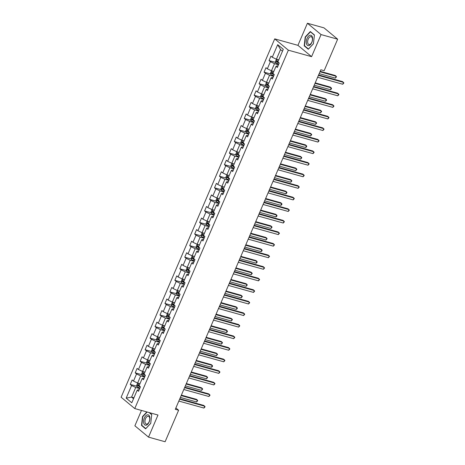 <?xml version="1.0" encoding="UTF-8"?>
<svg xmlns="http://www.w3.org/2000/svg" width="465" height="465" viewBox="0 0 465 465"><rect width="100%" height="100%" fill="white"/><g stroke="black" fill="none" stroke-linecap="round" stroke-linejoin="round"><path stroke-width="0.7" d="M141.47 410.432L134.879 425.806L148.521 437.129L165.11 441.75L178.618 410.24L175.875 407.968M274.716 38.868L121.115 397.238L134.757 408.561L288.358 50.191L274.716 38.868L297.943 45.343L311.585 56.66L321.053 34.573L307.412 23.25L297.943 45.343M307.412 23.25L324.006 27.871L337.648 39.194L321.053 34.573M139.134 389.902L138.372 389.693L137.192 390.176L138.535 391.292L140.442 386.845L139.099 385.729L142.145 378.609L143.493 379.731L145.4 375.278L144.051 374.162L147.103 367.048L148.451 368.164L150.358 363.717L149.009 362.595L152.061 355.481L153.409 356.597L155.316 352.15L153.967 351.034L157.019 343.914L158.362 345.03L160.268 340.583L158.925 339.467L161.977 332.353L163.32 333.469L165.226 329.017L163.883 327.901L166.929 320.786L168.278 321.902L170.184 317.456L168.836 316.34L171.887 309.219L173.236 310.335L175.142 305.889L173.794 304.773L176.845 297.652L178.188 298.774L180.095 294.322L178.752 293.206L181.803 286.091L183.146 287.207L185.053 282.761L183.71 281.645L186.756 274.524L188.104 275.64L190.011 271.194L188.662 270.078L191.714 262.957L193.062 264.074L194.969 259.627L193.62 258.511L196.672 251.396L198.02 252.512L199.927 248.066L198.578 246.944L201.63 239.83L202.972 240.946L204.879 236.499L203.536 235.383L206.588 228.263L207.931 229.379L209.837 224.932L208.494 223.816L211.54 216.702L212.889 217.818L214.795 213.365L213.447 212.249L216.498 205.135L217.847 206.251L219.753 201.804L218.405 200.688L221.456 193.568L222.805 194.684L224.711 190.237L223.363 189.121L226.414 182.001L227.757 183.123L229.664 178.67L228.321 177.554L231.372 170.44L232.715 171.556L234.622 167.109L233.279 165.988L236.325 158.873L237.673 159.989L239.58 155.543L238.231 154.427L241.283 147.306L242.631 148.422L244.538 143.976L243.189 142.86L246.241 135.745L247.583 136.861L249.49 132.415L248.147 131.293L251.199 124.178L252.542 125.294L254.448 120.848L253.105 119.732L256.157 112.611L257.5 113.727L259.406 109.281L258.063 108.165L261.109 101.05L262.458 102.166L264.364 97.714L263.016 96.598L266.067 89.483L267.416 90.599L269.322 86.153L267.974 85.037L271.025 77.917L272.368 79.033L274.274 74.586L272.932 73.47L275.983 66.35L277.326 67.472L279.233 63.019L277.89 61.903L283.29 49.302L277.686 44.652L280.546 49.581L276.413 59.218L278.762 59.869M137.192 390.176L131.787 402.777L126.184 398.127L131.583 385.526L130.241 384.41L136.896 386.264M277.686 44.652L272.281 57.253L270.938 56.137L269.032 60.584L270.374 61.7L267.329 68.82L265.98 67.704L264.074 72.151L265.422 73.267L262.37 80.381L261.022 79.265L259.115 83.717L260.464 84.833L257.412 91.948L256.07 90.832L254.163 95.278L255.506 96.395L252.454 103.515L251.112 102.399L249.205 106.845L250.548 107.961L247.502 115.082L246.154 113.96L244.247 118.412L245.596 119.528L242.544 126.643L241.196 125.527L239.289 129.973L240.638 131.095L237.586 138.21L236.237 137.094L234.331 141.54L235.679 142.656L232.628 149.777L231.285 148.661L229.379 153.107L230.721 154.223L227.67 161.338L226.327 160.222L224.421 164.674L225.763 165.79L222.718 172.904L221.369 171.788L219.463 176.235L220.811 177.351L217.76 184.471L216.411 183.355L214.505 187.802L215.853 188.918L212.801 196.038L211.453 194.916L209.546 199.369L210.895 200.485L207.843 207.599L206.501 206.483L204.594 210.93L205.937 212.046L202.885 219.166L201.543 218.05L199.636 222.497L200.979 223.613L197.933 230.733L196.585 229.611L194.678 234.064L196.027 235.18L192.975 242.294L191.627 241.178L189.72 245.625L191.069 246.746L188.017 253.861L186.674 252.745L184.768 257.192L186.11 258.308L183.059 265.428L181.716 264.312L179.81 268.758L181.152 269.874L178.101 276.989L176.758 275.873L174.852 280.325L176.194 281.441L173.149 288.556L171.8 287.44L169.894 291.886L171.242 293.002L168.191 300.123L166.842 299.007L164.936 303.453L166.284 304.569L163.232 311.69L161.89 310.568L159.983 315.02L161.326 316.136L158.274 323.251L156.932 322.135L155.025 326.581L156.368 327.697L153.322 334.817L151.974 333.701L150.067 338.148L151.416 339.264L148.364 346.384L147.016 345.263L145.109 349.715L146.458 350.831L143.406 357.945L142.058 356.829L140.151 361.276L141.5 362.398L138.448 369.512L137.105 368.396L135.199 372.843L136.541 373.959L133.49 381.079L132.147 379.963L130.241 384.41M337.648 39.194L324.146 70.703L320.827 69.779L175.299 409.316L178.618 410.24M142.145 378.609L143.325 378.126L144.086 378.341M139.971 383.695L137.623 383.044L140.674 375.923L144.65 377.034M133.49 381.079L137.623 383.044M136.541 373.959L140.674 375.923M147.103 367.048L148.283 366.56L149.044 366.775M144.923 372.128L142.581 371.477L145.626 364.357L149.602 365.467M138.448 369.512L142.581 371.477M141.5 362.398L145.626 364.357M152.061 355.481L153.241 354.998L154.002 355.208M149.881 360.567L147.533 359.91L150.584 352.796L154.56 353.9M143.406 357.945L147.533 359.91M146.458 350.831L150.584 352.796M157.019 343.914L158.199 343.432L158.96 343.641M154.839 349L152.491 348.343L155.543 341.229L159.518 342.339M148.364 346.384L152.491 348.343M151.416 339.264L155.543 341.229M161.977 332.353L163.157 331.865L163.913 332.08M159.797 337.433L157.449 336.782L160.501 329.662L164.476 330.772M153.322 334.817L157.449 336.782M156.368 327.697L160.501 329.662M166.929 320.786L168.109 320.304L168.871 320.513M164.75 325.872L162.407 325.215L165.459 318.101L169.434 319.205M158.274 323.251L162.407 325.215M161.326 316.136L165.459 318.101M171.887 309.219L173.067 308.737L173.829 308.946M169.708 314.305L167.365 313.648L170.411 306.534L174.387 307.644M163.232 311.69L167.365 313.648M166.284 304.569L170.411 306.534M176.845 297.652L178.025 297.17L178.787 297.385M174.666 302.738L172.317 302.087L175.369 294.967L179.345 296.077M168.191 300.123L172.317 302.087M171.242 293.002L175.369 294.967M181.803 286.091L182.983 285.609L183.745 285.818M179.624 291.171L177.275 290.52L180.327 283.406L184.303 284.51M173.149 288.556L177.275 290.52M176.194 281.441L180.327 283.406M186.756 274.524L187.936 274.042L188.697 274.251M184.582 279.61L182.233 278.954L185.285 271.839L189.261 272.943M178.101 276.989L182.233 278.954M181.152 269.874L185.285 271.839M191.714 262.957L192.894 262.475L193.655 262.69M189.534 268.043L187.192 267.392L190.243 260.272L194.219 261.382M183.059 265.428L187.192 267.392M186.11 258.308L190.243 260.272M196.672 251.396L197.852 250.908L198.613 251.123M194.492 256.477L192.15 255.826L195.195 248.705L199.171 249.815M188.017 253.861L192.15 255.826M191.069 246.746L195.195 248.705M201.63 239.83L202.81 239.347L203.571 239.556M199.45 244.916L197.102 244.259L200.153 237.144L204.129 238.249M192.975 242.294L197.102 244.259M196.027 235.18L200.153 237.144M206.588 228.263L207.768 227.78L208.529 227.99M204.408 233.349L202.06 232.692L205.112 225.577L209.087 226.688M197.933 230.733L202.06 232.692M200.979 223.613L205.112 225.577M211.54 216.702L212.72 216.213L213.482 216.428M209.366 221.782L207.018 221.131L210.07 214.01L214.045 215.121M202.885 219.166L207.018 221.131M205.937 212.046L210.07 214.01M216.498 205.135L217.678 204.652L218.44 204.862M214.319 210.221L211.976 209.564L215.022 202.449L219.003 203.554M207.843 207.599L211.976 209.564M210.895 200.485L215.022 202.449M221.456 193.568L222.636 193.085L223.398 193.295M219.277 198.654L216.928 197.997L219.98 190.882L223.956 191.993M212.801 196.038L216.928 197.997M215.853 188.918L219.98 190.882M226.414 182.001L227.594 181.519L228.356 181.734M224.235 187.087L221.886 186.436L224.938 179.316L228.914 180.426M217.76 184.471L221.886 186.436M220.811 177.351L224.938 179.316M231.372 170.44L232.552 169.952L233.314 170.167M229.193 175.52L226.844 174.869L229.896 167.749L233.872 168.859M222.718 172.904L226.844 174.869M225.763 165.79L229.896 167.749M236.325 158.873L237.505 158.391L238.266 158.6M234.145 163.959L231.803 163.302L234.854 156.188L238.83 157.292M227.67 161.338L231.803 163.302M230.721 154.223L234.854 156.188M241.283 147.306L242.463 146.824L243.224 147.039M239.103 152.392L236.761 151.741L239.806 144.621L243.782 145.731M232.628 149.777L236.761 151.741M235.679 142.656L239.806 144.621M246.241 135.745L247.421 135.257L248.182 135.472M244.061 140.825L241.713 140.174L244.764 133.054L248.74 134.164M237.586 138.21L241.713 140.174M240.638 131.095L244.764 133.054M251.199 124.178L252.379 123.696L253.14 123.905M249.019 129.264L246.671 128.607L249.722 121.493L253.698 122.597M242.544 126.643L246.671 128.607M245.596 119.528L249.722 121.493M256.157 112.611L257.337 112.129L258.092 112.338M253.977 117.697L251.629 117.041L254.681 109.926L258.656 111.036M247.502 115.082L251.629 117.041M250.548 107.961L254.681 109.926M261.109 101.05L262.289 100.562L263.05 100.777M258.929 106.13L256.587 105.479L259.639 98.359L263.614 99.469M252.454 103.515L256.587 105.479M255.506 96.395L259.639 98.359M266.067 89.483L267.247 89.001L268.009 89.21M263.888 94.564L261.545 93.913L264.591 86.798L268.567 87.902M257.412 91.948L261.545 93.913M260.464 84.833L264.591 86.798M271.025 77.917L272.205 77.434L272.967 77.643M268.846 83.003L266.497 82.346L269.549 75.231L273.525 76.336M262.37 80.381L266.497 82.346M265.422 73.267L269.549 75.231M275.983 66.35L277.163 65.867L277.925 66.082M273.804 71.436L271.455 70.785L274.507 63.664L278.483 64.775M267.329 68.82L271.455 70.785M270.374 61.7L274.507 63.664M272.281 57.253L276.413 59.218M148.521 437.129L157.99 415.036L134.757 408.561M311.585 56.66L288.358 50.191M282.482 51.185L280.546 49.581M133.932 397.778L131.583 397.127L133.525 398.732M139.692 388.595L135.716 387.49L131.583 397.127L126.184 398.127M131.583 385.526L135.716 387.49M269.032 60.584L275.687 62.438M264.074 72.151L270.729 74.005M259.115 83.717L265.771 85.572M254.163 95.278L260.813 97.133M249.205 106.845L255.86 108.7M244.247 118.412L250.902 120.266M239.289 129.973L245.944 131.828M234.331 141.54L240.986 143.394M229.379 153.107L236.034 154.961M224.421 164.674L231.076 166.528M219.463 176.235L226.118 178.089M214.505 187.802L221.16 189.656M209.546 199.369L216.202 201.223M204.594 210.93L211.25 212.784M199.636 222.497L206.291 224.351M194.678 234.064L201.333 235.918M189.72 245.625L196.375 247.479M184.768 257.192L191.417 259.046M179.81 268.758L186.465 270.613M174.852 280.325L181.507 282.179M169.894 291.886L176.549 293.741M164.936 303.453L171.591 305.307M159.983 315.02L166.633 316.874M155.025 326.581L161.681 328.435M150.067 338.148L156.722 340.002M145.109 349.715L151.764 351.569M140.151 361.276L146.806 363.136M135.199 372.843L141.854 374.697M305.203 36.991L304.191 45.849L308.295 49.261L313.416 43.809L314.427 34.951L310.324 31.544L305.203 36.991L305.517 37.078M146.864 411.932L142.517 416.564L141.505 425.423L145.615 428.835L150.73 423.382L151.747 414.524L149.509 412.67M304.871 46.041L304.191 45.849M142.185 425.615L141.505 425.423M142.831 416.652L142.517 416.564M318.42 75.394L343.536 82.392L342.74 84.246L317.624 77.248M318.612 74.941L342.612 81.625L343.885 82.956L342.74 84.246M276.913 59.357L276.39 59.421L275.437 61.642L275.861 62.996A2.18 0.436 23.2 0 0 277.454 63.879L278.645 64.391M278 59.66A2.18 0.436 23.2 0 0 278.698 60.02M319.182 73.615L335.37 78.126L336.16 76.272L335.242 75.51L320.17 71.308M278.093 61.427A2.18 0.436 -156.8 0 1 277.204 60.95L276.82 61.839A2.18 0.436 23.2 0 0 278.053 62.473L279.116 62.926M278.547 62.45L277.774 62.107L277.588 61.415M335.37 78.126L336.509 76.841L336.16 76.272L319.972 71.761M306.452 43.617A5.348 2.924 -74.4 0 0 310.486 44.57A5.348 2.924 -74.4 0 0 312.428 37.258A5.348 2.924 -74.4 0 0 308.4 36.305A5.348 2.924 -74.4 0 0 306.452 43.617M307.784 43.013A4.051 2.215 -74.4 0 0 308.958 44.506A4.051 2.215 -74.4 0 0 311.62 42.611A4.051 2.215 -74.4 0 0 312.311 38.2A4.051 2.215 -74.4 0 0 311.137 36.706A4.051 2.215 -74.4 0 0 308.469 38.601A4.051 2.215 -74.4 0 0 307.784 43.013M310.422 31.852L314.404 35.16L313.422 43.739L308.464 49.023L304.482 45.721L305.464 37.136L310.422 31.852L310.835 31.969M149.155 421.999A5.348 2.924 -74.4 0 0 148.823 415.193A5.348 2.924 -74.4 0 0 144.359 418.023A5.348 2.924 -74.4 0 0 144.691 424.83A5.348 2.924 -74.4 0 0 149.155 421.999M149.178 421.685A4.051 2.215 -74.4 0 0 148.451 416.28A4.051 2.215 -74.4 0 0 145.545 418.674A4.051 2.215 -74.4 0 0 146.272 424.08A4.051 2.215 -74.4 0 0 149.178 421.685M149.096 412.554L151.718 414.734L150.736 423.313L145.778 428.596L141.796 425.295L142.778 416.71L147.178 412.019M313.462 86.955L338.578 93.959L337.782 95.807L312.666 88.809M313.654 86.502L337.654 93.192L338.927 94.523L337.782 95.807M308.504 98.522L333.62 105.52L332.83 107.374L307.714 100.376M308.702 98.069L332.702 104.759L333.969 106.09L332.83 107.374M271.955 70.924L271.438 70.982L270.485 73.208L270.903 74.563A2.18 0.436 23.2 0 0 272.496 75.446L273.687 75.958M273.042 71.226A2.18 0.436 23.2 0 0 273.74 71.587M314.224 85.182L330.412 89.693L331.202 87.839L330.284 87.071L315.212 82.875M273.135 72.993A2.18 0.436 -156.8 0 1 272.246 72.517L271.862 73.406A2.18 0.436 23.2 0 0 273.1 74.04L274.164 74.493M273.589 74.016L272.821 73.673L272.63 72.982M330.412 89.693L331.237 89.146L331.551 88.402L331.202 87.839L315.02 83.328M266.997 82.485L266.48 82.549L265.527 84.775L265.945 86.13A2.18 0.436 23.2 0 0 267.538 87.013L268.735 87.519M268.084 82.787A2.18 0.436 23.2 0 0 268.782 83.148M309.266 96.743L325.454 101.254L326.25 99.405L325.326 98.638L310.254 94.436M268.177 84.56A2.18 0.436 -156.8 0 1 267.288 84.084L266.91 84.973A2.18 0.436 23.2 0 0 268.142 85.601L269.206 86.054M268.631 85.577L267.863 85.234L267.677 84.549M325.454 101.254L326.279 100.713L326.593 99.969L326.25 99.405L310.062 94.895M303.546 110.089L328.668 117.087L327.872 118.941L302.756 111.943M303.744 109.635L327.744 116.32L329.011 117.657L327.872 118.941M298.594 121.656L323.71 128.654L322.913 130.508L297.798 123.504M298.786 121.196L322.786 127.887L324.059 129.218L322.913 130.508M293.636 133.217L318.752 140.215L317.955 142.069L292.84 135.071M293.828 132.763L317.827 139.453L319.1 140.785L317.955 142.069M262.039 94.052L261.522 94.116L260.569 96.342L260.987 97.691A2.18 0.436 23.2 0 0 262.58 98.574L263.777 99.086M263.126 94.354A2.18 0.436 23.2 0 0 263.824 94.715M304.308 108.31L320.495 112.821L321.292 110.966L320.368 110.205L305.302 106.003M263.219 96.127A2.18 0.436 -156.8 0 1 262.33 95.645L261.952 96.534A2.18 0.436 23.2 0 0 263.184 97.168L264.248 97.621M263.672 97.144L262.905 96.801L262.719 96.11M320.495 112.821L321.641 111.536L321.292 110.966L305.104 106.456M257.087 105.619L256.564 105.683L255.611 107.903L256.029 109.258A2.18 0.436 23.2 0 0 257.622 110.141L258.819 110.653M258.174 105.921A2.18 0.436 23.2 0 0 258.866 106.282M299.355 119.877L315.537 124.388L316.334 122.533L315.41 121.766L300.344 117.569M258.267 107.688A2.18 0.436 -156.8 0 1 257.378 107.212L256.994 108.101A2.18 0.436 23.2 0 0 258.226 108.734L259.29 109.188M258.72 108.711L257.947 108.368L257.761 107.677M315.537 124.388L316.682 123.097L316.334 122.533L300.146 118.023M252.129 117.18L251.606 117.244L250.652 119.47L251.077 120.824A2.18 0.436 23.2 0 0 252.669 121.708L253.861 122.214M253.216 117.482A2.18 0.436 23.2 0 0 253.913 117.848M294.397 131.444L310.585 135.949L311.376 134.1L310.457 133.333L295.385 129.136M253.309 119.255A2.18 0.436 -156.8 0 1 252.419 118.778L252.036 119.668A2.18 0.436 23.2 0 0 253.268 120.296L254.332 120.749M253.762 120.278L252.989 119.935L252.803 119.243M310.585 135.949L311.724 134.664L311.376 134.1L295.194 129.59M247.171 128.747L246.653 128.811L245.7 131.037L246.119 132.386A2.18 0.436 23.2 0 0 247.711 133.275L248.903 133.781M248.258 129.049A2.18 0.436 23.2 0 0 248.955 129.41M289.439 143.005L305.627 147.515L306.418 145.661L305.499 144.9L290.427 140.697M248.351 130.822A2.18 0.436 -156.8 0 1 247.461 130.34L247.078 131.235A2.18 0.436 23.2 0 0 248.316 131.862L249.38 132.316M248.804 131.839L248.037 131.496L247.845 130.805M305.627 147.515L306.452 146.969L306.766 146.231L306.418 145.661L290.236 141.151M242.213 140.314L241.695 140.378L240.742 142.598L241.161 143.952A2.18 0.436 23.2 0 0 242.753 144.836L243.951 145.347M243.3 140.616A2.18 0.436 23.2 0 0 243.997 140.976M284.481 154.572L300.669 159.082L301.465 157.228L300.541 156.461L285.469 152.264M243.393 142.383A2.18 0.436 -156.8 0 1 242.503 141.906L242.126 142.796A2.18 0.436 23.2 0 0 243.358 143.429L244.421 143.883M243.846 143.406L243.079 143.063L242.893 142.371M300.669 159.082L301.814 157.798L301.465 157.228L285.278 152.718M237.255 151.875L236.737 151.939L235.784 154.165L236.203 155.519A2.18 0.436 23.2 0 0 237.795 156.403L238.993 156.908M238.342 152.183A2.18 0.436 23.2 0 0 239.039 152.543M279.523 166.139L295.711 170.649L296.507 168.795L295.583 168.028L280.517 163.831M238.435 153.95A2.18 0.436 -156.8 0 1 237.545 153.473L237.167 154.363A2.18 0.436 23.2 0 0 238.4 154.996L239.463 155.45M238.888 154.973L238.121 154.63L237.935 153.938M295.711 170.649L296.856 169.359L296.507 168.795L280.319 164.285M232.302 163.442L231.779 163.506L230.826 165.732L231.25 167.086A2.18 0.436 23.2 0 0 232.837 167.97L234.035 168.475M233.389 163.744A2.18 0.436 23.2 0 0 234.081 164.104M274.571 177.7L290.753 182.21L291.549 180.356L290.631 179.595L275.559 175.392M233.482 165.517A2.18 0.436 -156.8 0 1 232.593 165.04L232.209 165.929A2.18 0.436 23.2 0 0 233.442 166.557L234.505 167.011M233.936 166.534L233.163 166.191L232.977 165.505M290.753 182.21L291.898 180.926L291.549 180.356L275.361 175.846M227.344 175.009L226.821 175.073L225.868 177.293L226.292 178.647A2.18 0.436 23.2 0 0 227.885 179.531L229.076 180.042M228.431 175.311A2.18 0.436 23.2 0 0 229.129 175.671M269.613 189.267L285.801 193.777L286.591 191.923L285.673 191.162L270.601 186.959M228.524 177.078A2.18 0.436 -156.8 0 1 227.635 176.601L227.251 177.491A2.18 0.436 23.2 0 0 228.489 178.124L229.553 178.577M228.978 178.101L228.21 177.758L228.019 177.066M285.801 193.777L286.626 193.231L286.94 192.493L286.591 191.923L270.409 187.412M222.386 186.575L221.869 186.634L220.916 188.86L221.334 190.214A2.18 0.436 23.2 0 0 222.927 191.098L224.124 191.609M223.473 186.878A2.18 0.436 23.2 0 0 224.171 187.238M264.655 200.834L280.843 205.344L281.639 203.49L280.715 202.723L265.643 198.526M223.566 188.645A2.18 0.436 -156.8 0 1 222.677 188.168L222.293 189.057A2.18 0.436 23.2 0 0 223.531 189.691L224.595 190.144M224.02 189.668L223.252 189.325L223.066 188.633M280.843 205.344L281.668 204.798L281.982 204.054L281.639 203.49L265.451 198.979M217.428 198.137L216.911 198.2L215.958 200.427L216.376 201.781A2.18 0.436 23.2 0 0 217.969 202.664L219.166 203.17M218.515 198.439A2.18 0.436 23.2 0 0 219.213 198.805M259.697 212.395L275.885 216.905L276.681 215.057L275.757 214.289L260.685 210.087M218.608 200.212A2.18 0.436 -156.8 0 1 217.719 199.735L217.341 200.624A2.18 0.436 23.2 0 0 218.573 201.252L219.637 201.705M219.062 201.229L218.294 200.892L218.108 200.2M275.885 216.905L276.71 216.365L277.03 215.62L276.681 215.057L260.493 210.546M212.47 209.703L211.953 209.767L211 211.994L211.418 213.342A2.18 0.436 23.2 0 0 213.011 214.226L214.208 214.737M213.557 210.006A2.18 0.436 23.2 0 0 214.255 210.366M254.744 223.961L270.926 228.472L271.723 226.618L270.799 225.856L255.733 221.654M213.65 211.778A2.18 0.436 -156.8 0 1 212.761 211.296L212.383 212.185A2.18 0.436 23.2 0 0 213.615 212.819L214.679 213.272M214.109 212.796L213.336 212.453L213.15 211.761M270.926 228.472L272.072 227.187L271.723 226.618L255.535 222.107M207.518 221.27L206.995 221.334L206.042 223.555L206.466 224.909A2.18 0.436 23.2 0 0 208.058 225.792L209.25 226.304M208.605 221.573A2.18 0.436 23.2 0 0 209.302 221.933M249.786 235.528L265.968 240.039L266.765 238.185L265.846 237.417L250.775 233.221M208.698 223.34A2.18 0.436 -156.8 0 1 207.809 222.863L207.425 223.752A2.18 0.436 23.2 0 0 208.657 224.386L209.721 224.839M209.151 224.363L208.378 224.02L208.192 223.328M265.968 240.039L267.113 238.748L266.765 238.185L250.577 233.674M202.56 232.831L202.043 232.895L201.089 235.121L201.508 236.476A2.18 0.436 23.2 0 0 203.1 237.359L204.292 237.865M203.647 233.134A2.18 0.436 23.2 0 0 204.344 233.5M244.828 247.095L261.016 251.606L261.807 249.752L260.888 248.984L245.816 244.788M203.74 234.906A2.18 0.436 -156.8 0 1 202.85 234.43L202.467 235.319A2.18 0.436 23.2 0 0 203.705 235.947L204.769 236.4M204.193 235.929L203.426 235.586L203.234 234.895M261.016 251.606L261.842 251.059L262.155 250.315L261.807 249.752L245.625 245.241M197.602 244.398L197.084 244.462L196.131 246.688L196.55 248.037A2.18 0.436 23.2 0 0 198.142 248.926L199.34 249.432M198.689 244.7A2.18 0.436 23.2 0 0 199.386 245.061M239.87 258.656L256.058 263.167L256.854 261.313L255.93 260.551L240.858 256.349M198.782 246.473A2.18 0.436 -156.8 0 1 197.892 245.991L197.515 246.886A2.18 0.436 23.2 0 0 198.747 247.514L199.811 247.967M199.235 247.49L198.468 247.148L198.282 246.456M256.058 263.167L256.883 262.62L257.197 261.882L256.854 261.313L240.667 256.802M192.644 255.965L192.126 256.029L191.173 258.249L191.592 259.604A2.18 0.436 23.2 0 0 193.184 260.487L194.382 260.999M193.731 256.267A2.18 0.436 23.2 0 0 194.428 256.628M234.912 270.223L251.1 274.734L251.896 272.879L250.972 272.112L235.906 267.916M193.824 258.034A2.18 0.436 -156.8 0 1 192.934 257.558L192.556 258.447A2.18 0.436 23.2 0 0 193.789 259.081L194.852 259.534M194.277 259.057L193.51 258.714L193.324 258.023M251.1 274.734L252.245 273.449L251.896 272.879L235.709 268.369M187.691 267.526L187.168 267.59L186.215 269.816L186.634 271.171A2.18 0.436 23.2 0 0 188.226 272.054L189.424 272.566M188.778 267.834A2.18 0.436 23.2 0 0 189.47 268.195M229.96 281.79L246.142 286.3L246.938 284.446L246.014 283.679L230.948 279.482M188.871 269.601A2.18 0.436 -156.8 0 1 187.982 269.125L187.598 270.014A2.18 0.436 23.2 0 0 188.831 270.647L189.894 271.101M189.325 270.624L188.552 270.281L188.366 269.59M246.142 286.3L247.287 285.01L246.938 284.446L230.75 279.936M182.733 279.093L182.21 279.157L181.257 281.383L181.681 282.737A2.18 0.436 23.2 0 0 183.274 283.621L184.466 284.127M183.82 279.395A2.18 0.436 23.2 0 0 184.518 279.756M225.002 293.351L241.19 297.862L241.98 296.007L241.062 295.246L225.99 291.044M183.913 281.168A2.18 0.436 -156.8 0 1 183.024 280.691L182.64 281.581A2.18 0.436 23.2 0 0 183.873 282.209L184.936 282.662M184.367 282.185L183.594 281.842L183.408 281.156M241.19 297.862L242.329 296.577L241.98 296.007L225.792 291.497M177.775 290.66L177.258 290.724L176.305 292.944L176.723 294.299A2.18 0.436 23.2 0 0 178.316 295.182L179.507 295.694M178.862 290.962A2.18 0.436 23.2 0 0 179.56 291.322M220.044 304.918L236.232 309.428L237.022 307.574L236.104 306.813L221.032 302.61M178.955 292.729A2.18 0.436 -156.8 0 1 178.066 292.253L177.682 293.142A2.18 0.436 23.2 0 0 178.92 293.775L179.984 294.229M179.409 293.752L178.641 293.409L178.45 292.718M236.232 309.428L237.057 308.882L237.371 308.144L237.022 307.574L220.84 303.064M172.817 302.227L172.3 302.291L171.347 304.511L171.765 305.865A2.18 0.436 23.2 0 0 173.358 306.749L174.555 307.26M173.904 302.529A2.18 0.436 23.2 0 0 174.602 302.889M215.086 316.485L231.274 320.995L232.07 319.141L231.146 318.374L216.074 314.177M173.997 304.296A2.18 0.436 -156.8 0 1 173.108 303.819L172.73 304.709A2.18 0.436 23.2 0 0 173.962 305.342L175.026 305.796M174.451 305.319L173.683 304.976L173.497 304.284M231.274 320.995L232.419 319.705L232.07 319.141L215.882 314.631M288.678 144.784L313.794 151.782L312.997 153.636L287.882 146.638M288.87 144.33L312.875 151.015L314.142 152.351L312.997 153.636M283.72 156.35L308.836 163.349L308.045 165.203L282.929 158.205M283.917 155.897L307.917 162.581L309.184 163.913L308.045 165.203M278.762 167.912L303.883 174.91L303.087 176.764L277.971 169.766M278.959 167.458L302.959 174.148L304.226 175.479L303.087 176.764M273.809 179.478L298.925 186.477L298.129 188.331L273.013 181.333M274.001 179.025L298.001 185.715L299.274 187.046L298.129 188.331M268.851 191.045L293.967 198.044L293.171 199.898L268.055 192.899M269.043 190.592L293.043 197.276L294.316 198.607L293.171 199.898M263.893 202.606L289.009 209.61L288.219 211.459L263.097 204.46M264.091 202.153L288.091 208.843L289.358 210.174L288.219 211.459M258.935 214.173L284.051 221.171L283.261 223.026L258.145 216.027M259.133 213.72L283.133 220.41L284.4 221.741L283.261 223.026M253.983 225.74L279.099 232.738L278.303 234.593L253.187 227.594M254.175 225.287L278.175 231.971L279.448 233.308L278.303 234.593M249.025 237.307L274.141 244.305L273.344 246.159L248.229 239.155M249.217 236.854L273.217 243.538L274.49 244.869L273.344 246.159M244.067 248.868L269.183 255.866L268.386 257.72L243.271 250.722M244.259 248.415L268.259 255.105L269.531 256.436L268.386 257.72M239.109 260.435L264.225 267.433L263.434 269.287L238.313 262.289M239.306 259.981L263.306 266.672L264.573 268.003L263.434 269.287M234.151 272.002L259.267 279L258.476 280.854L233.36 273.856M234.348 271.548L258.348 278.233L259.615 279.564L258.476 280.854M229.199 283.563L254.314 290.567L253.518 292.415L228.402 285.417M229.39 283.109L253.39 289.8L254.663 291.131L253.518 292.415M224.24 295.13L249.356 302.128L248.56 303.982L223.444 296.984M224.432 294.676L248.432 301.367L249.705 302.698L248.56 303.982M219.282 306.697L244.398 313.695L243.602 315.549L218.486 308.551M219.474 306.243L243.48 312.928L244.747 314.259L243.602 315.549M214.324 318.258L239.44 325.262L238.65 327.11L213.534 320.112M214.522 317.804L238.522 324.494L239.789 325.825L238.65 327.11M209.366 329.825L234.488 336.823L233.692 338.677L208.576 331.679M209.564 329.371L233.564 336.061L234.831 337.392L233.692 338.677M204.414 341.391L229.53 348.39L228.734 350.244L203.618 343.246M204.606 340.938L228.606 347.622L229.879 348.959L228.734 350.244M167.859 313.788L167.342 313.852L166.389 316.078L166.807 317.432A2.18 0.436 23.2 0 0 168.4 318.316L169.597 318.821M168.946 314.09A2.18 0.436 23.2 0 0 169.644 314.456M210.128 328.046L226.316 332.556L227.112 330.708L226.188 329.941L211.122 325.744M169.039 315.863A2.18 0.436 -156.8 0 1 168.15 315.386L167.772 316.276A2.18 0.436 23.2 0 0 169.004 316.903L170.068 317.357M169.493 316.88L168.725 316.543L168.539 315.851M226.316 332.556L227.141 332.016L227.461 331.272L227.112 330.708L210.924 326.198M162.907 325.355L162.384 325.419L161.431 327.645L161.855 328.993A2.18 0.436 23.2 0 0 163.442 329.877L164.639 330.388M163.994 325.657A2.18 0.436 23.2 0 0 164.686 326.017M205.175 339.613L221.357 344.123L222.154 342.269L221.23 341.508L206.164 337.305M164.087 327.43A2.18 0.436 -156.8 0 1 163.198 326.947L162.814 327.837A2.18 0.436 23.2 0 0 164.046 328.47L165.11 328.924M164.54 328.447L163.767 328.104L163.581 327.412M221.357 344.123L222.503 342.839L222.154 342.269L205.966 337.759M199.456 352.958L224.572 359.957L223.775 361.811L198.66 354.807M199.648 352.505L223.648 359.189L224.921 360.52L223.775 361.811M157.949 336.922L157.426 336.986L156.472 339.206L156.897 340.56A2.18 0.436 23.2 0 0 158.489 341.444L159.681 341.955M159.036 337.224A2.18 0.436 23.2 0 0 159.733 337.584M200.217 351.18L216.405 355.69L217.196 353.836L216.277 353.069L201.206 348.872M159.129 338.991A2.18 0.436 -156.8 0 1 158.24 338.514L157.856 339.404A2.18 0.436 23.2 0 0 159.094 340.037L160.158 340.49M159.582 340.014L158.815 339.671L158.623 338.979M216.405 355.69L217.544 354.406L217.196 353.836L201.014 349.325M194.498 364.519L219.614 371.518L218.823 373.372L193.702 366.374M194.696 364.066L218.695 370.756L219.962 372.087L218.823 373.372M152.991 348.483L152.474 348.547L151.52 350.773L151.939 352.127A2.18 0.436 23.2 0 0 153.531 353.011L154.729 353.516M154.078 348.785A2.18 0.436 23.2 0 0 154.775 349.151M195.259 362.747L211.447 367.257L212.243 365.403L211.319 364.636L196.247 360.439M154.171 350.558A2.18 0.436 -156.8 0 1 153.281 350.081L152.898 350.97A2.18 0.436 23.2 0 0 154.136 351.604L155.2 352.051M154.624 351.581L153.857 351.238L153.665 350.546M211.447 367.257L212.273 366.711L212.586 365.967L212.243 365.403L196.056 360.892M189.54 376.086L214.656 383.084L213.865 384.939L188.749 377.94M189.737 375.633L213.737 382.323L215.004 383.654L213.865 384.939M148.033 360.05L147.515 360.113L146.562 362.34L146.981 363.688A2.18 0.436 23.2 0 0 148.573 364.577L149.771 365.083M149.12 360.352A2.18 0.436 23.2 0 0 149.817 360.712M190.301 374.308L206.489 378.818L207.285 376.964L206.361 376.202L191.289 372M149.213 362.125A2.18 0.436 -156.8 0 1 148.323 361.648L147.946 362.537A2.18 0.436 23.2 0 0 149.178 363.165L150.242 363.618M149.666 363.142L148.899 362.799L148.713 362.107M206.489 378.818L207.634 377.534L207.285 376.964L191.098 372.453M184.582 387.653L209.703 394.651L208.907 396.505L183.791 389.507M184.779 387.2L208.779 393.884L210.046 395.215L208.907 396.505M143.075 371.616L142.557 371.68L141.604 373.901L142.023 375.255A2.18 0.436 23.2 0 0 143.615 376.139L144.813 376.65M144.162 371.919A2.18 0.436 23.2 0 0 144.859 372.279M185.349 385.874L201.531 390.385L202.327 388.531L201.403 387.764L186.337 383.567M144.255 373.686A2.18 0.436 -156.8 0 1 143.365 373.209L142.988 374.098A2.18 0.436 23.2 0 0 144.22 374.732L145.283 375.185M144.714 374.709L143.941 374.366L143.755 373.674M201.531 390.385L202.676 389.1L202.327 388.531L186.14 384.02M179.63 399.214L204.745 406.218L203.949 408.067L178.833 401.068M179.821 398.761L203.821 405.451L205.094 406.782L203.949 408.067M138.122 383.177L137.599 383.241L136.646 385.468L137.07 386.822A2.18 0.436 23.2 0 0 138.663 387.705L139.855 388.217M139.209 383.486A2.18 0.436 23.2 0 0 139.907 383.846M180.391 397.441L196.573 401.952L197.369 400.098L196.451 399.33L181.379 395.134M139.302 385.252A2.18 0.436 -156.8 0 1 138.413 384.776L138.029 385.665A2.18 0.436 23.2 0 0 139.262 386.299L140.325 386.752M139.756 386.276L138.983 385.933L138.797 385.241M196.573 401.952L197.718 400.661L197.369 400.098L181.181 395.587M277.343 59.474L275.85 62.961M278.053 62.473L277.454 63.879M277.774 62.107L276.82 61.839M272.385 71.04L270.892 74.528M273.1 74.04L272.496 75.446M272.821 73.673L271.862 73.406M267.427 82.607L265.934 86.095M268.142 85.601L267.538 87.013M267.863 85.234L266.91 84.973M262.475 94.174L260.975 97.662M263.184 97.168L262.58 98.574M262.905 96.801L261.952 96.534M257.517 105.735L256.023 109.223M258.226 108.734L257.622 110.141M257.947 108.368L256.994 108.101M252.559 117.302L251.065 120.79M253.268 120.296L252.669 121.708M252.989 119.935L252.036 119.668M247.601 128.869L246.107 132.356M248.316 131.862L247.711 133.275M248.037 131.496L247.078 131.235M242.643 140.43L241.149 143.918M243.358 143.429L242.753 144.836M243.079 143.063L242.126 142.796M237.691 151.997L236.191 155.484M238.4 154.996L237.795 156.403M238.121 154.63L237.167 154.363M232.733 163.564L231.239 167.051M233.442 166.557L232.837 167.97M233.163 166.191L232.209 165.929M227.774 175.125L226.281 178.612M228.489 178.124L227.885 179.531M228.21 177.758L227.251 177.491M222.816 186.692L221.323 190.179M223.531 189.691L222.927 191.098M223.252 189.325L222.293 189.057M217.858 198.259L216.365 201.746M218.573 201.252L217.969 202.664M218.294 200.892L217.341 200.624M212.906 209.825L211.412 213.313M213.615 212.819L213.011 214.226M213.336 212.453L212.383 212.185M207.948 221.387L206.454 224.874M208.657 224.386L208.058 225.792M208.378 224.02L207.425 223.752M202.99 232.953L201.496 236.441M203.705 235.947L203.1 237.359M203.426 235.586L202.467 235.319M198.032 244.52L196.538 248.008M198.747 247.514L198.142 248.926M198.468 247.148L197.515 246.886M193.08 256.081L191.58 259.569M193.789 259.081L193.184 260.487M193.51 258.714L192.556 258.447M188.122 267.648L186.628 271.136M188.831 270.647L188.226 272.054M188.552 270.281L187.598 270.014M183.164 279.215L181.67 282.703M183.873 282.209L183.274 283.621M183.594 281.842L182.64 281.581M178.205 290.782L176.712 294.264M178.92 293.775L178.316 295.182M178.641 293.409L177.682 293.142M173.247 302.343L171.754 305.831M173.962 305.342L173.358 306.749M173.683 304.976L172.73 304.709M168.295 313.91L166.796 317.397M169.004 316.903L168.4 318.316M168.725 316.543L167.772 316.276M163.337 325.477L161.843 328.964M164.046 328.47L163.442 329.877M163.767 328.104L162.814 327.837M158.379 337.038L156.885 340.525M159.094 340.037L158.489 341.444M158.815 339.671L157.856 339.404M153.421 348.605L151.927 352.092M154.136 351.604L153.531 353.011M153.857 351.238L152.898 350.97M148.463 360.172L146.969 363.659M149.178 363.165L148.573 364.577M148.899 362.799L147.946 362.537M143.511 371.733L142.017 375.22M144.22 374.732L143.615 376.139M143.941 374.366L142.988 374.098M138.553 383.3L137.059 386.787M139.262 386.299L138.663 387.705M138.983 385.933L138.029 385.665"/></g></svg>
